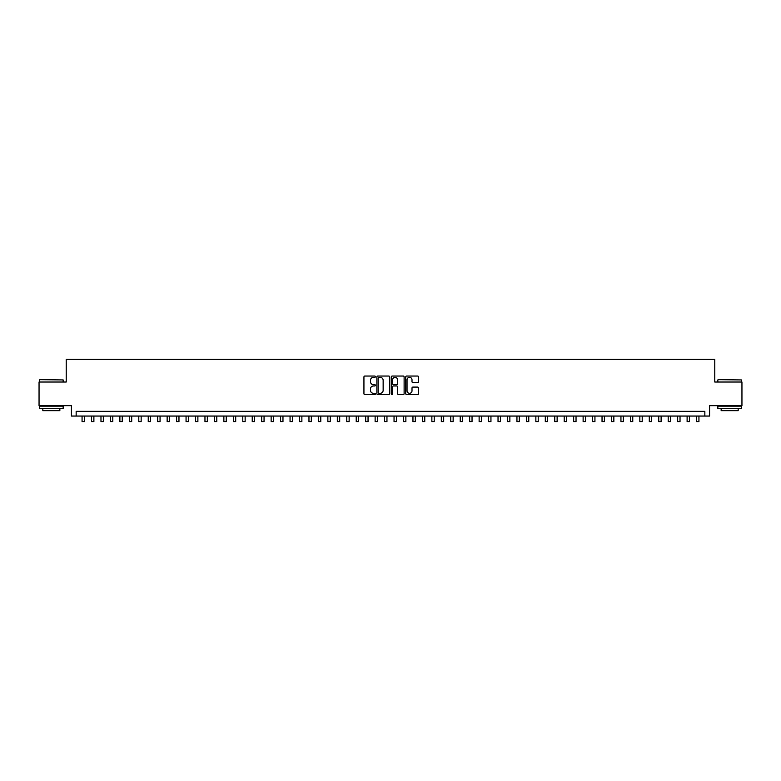 <?xml version="1.0" encoding="UTF-8"?>
<svg xmlns="http://www.w3.org/2000/svg" width="781" height="781" viewBox="0 0 781 781"><rect width="100%" height="100%" fill="white"/><g stroke="black" fill="none" stroke-linecap="round" stroke-linejoin="round"><path stroke-width="1.17" d="M375.378 376.696A0.654 0.654 0 0 0 374.724 376.042L364.864 376.042A0.927 0.927 0 0 0 363.936 376.969L363.936 393.673A0.927 0.927 0 0 0 364.864 394.6L374.724 394.6A0.654 0.654 0 0 0 375.378 393.956A0.654 0.654 0 0 0 374.724 393.302L373.445 393.302A2.968 2.968 0 0 1 370.477 390.334L370.477 388.948A2.968 2.968 0 0 1 373.445 385.97L374.724 385.97A0.654 0.654 0 0 0 375.378 385.326A0.654 0.654 0 0 0 374.724 384.672L373.445 384.672A2.968 2.968 0 0 1 370.477 381.704L370.477 380.318A2.968 2.968 0 0 1 373.445 377.34L374.724 377.34A0.654 0.654 0 0 0 375.378 376.696M417.62 382.583A0.927 0.927 0 0 0 418.548 381.655L418.548 376.969A0.927 0.927 0 0 0 417.62 376.042L406.667 376.042A0.927 0.927 0 0 0 405.739 376.969L405.739 393.673A0.927 0.927 0 0 0 406.667 394.6L417.62 394.6A0.927 0.927 0 0 0 418.548 393.673L418.548 388.011A0.927 0.927 0 0 0 417.62 387.083L412.934 387.083A0.927 0.927 0 0 0 412.007 388.011L412.007 390.822A2.48 2.48 0 0 1 409.527 393.302A2.48 2.48 0 0 1 407.038 390.822L407.038 379.83A2.48 2.48 0 0 1 409.527 377.34A2.48 2.48 0 0 1 412.007 379.83L412.007 381.655A0.927 0.927 0 0 0 412.934 382.583L417.62 382.583M704.843 416.048L709.568 416.048L709.568 405.651L741.95 405.651L741.95 382.016L714.771 382.016L714.771 359.328L66.229 359.328L66.229 382.016L39.05 382.016L39.05 405.651L71.432 405.651L71.432 416.048L704.843 416.048L704.843 411.323L76.157 411.323L76.157 416.048M389.69 376.969A0.927 0.927 0 0 0 388.762 376.042L377.809 376.042A0.927 0.927 0 0 0 376.881 376.969L376.881 393.673A0.927 0.927 0 0 0 377.809 394.6L388.762 394.6A0.927 0.927 0 0 0 389.69 393.673L389.69 376.969M392.238 376.042L403.191 376.042A0.927 0.927 0 0 1 404.119 376.969L404.119 393.673A0.927 0.927 0 0 1 403.191 394.6L398.505 394.6A0.927 0.927 0 0 1 397.578 393.673L397.578 386.898A0.927 0.927 0 0 0 396.65 385.97L393.536 385.97A0.927 0.927 0 0 0 392.609 386.898L392.609 393.956A0.654 0.654 0 0 1 391.964 394.6A0.654 0.654 0 0 1 391.31 393.956L391.31 376.969A0.927 0.927 0 0 1 392.238 376.042M378.834 377.34A0.654 0.654 0 0 0 378.18 377.994L378.18 392.658A0.654 0.654 0 0 0 378.834 393.302L380.181 393.302A2.968 2.968 0 0 0 383.149 390.334L383.149 380.318A2.968 2.968 0 0 0 380.181 377.34L378.834 377.34M397.578 379.869A2.48 2.48 0 0 0 395.098 377.389A2.48 2.48 0 0 0 392.609 379.869L392.609 383.744A0.927 0.927 0 0 0 393.536 384.672L396.65 384.672A0.927 0.927 0 0 0 397.578 383.744L397.578 379.869M82.064 416.048L82.064 421.672L84.426 421.672L84.426 416.048M39.802 379.654L63.154 379.937L39.802 379.654M51.341 408.483L39.519 408.483L39.519 406.12L63.154 406.12L63.154 408.483L51.341 408.483M59.844 408.483L59.844 410.66L42.828 410.66L42.828 408.483M718.13 379.654L741.481 379.937L718.13 379.654M729.659 408.483L717.846 408.483L717.846 406.12L741.481 406.12L741.481 408.483L729.659 408.483M738.172 408.483L738.172 410.66L721.156 410.66L721.156 408.483M91.523 416.048L91.523 421.672L93.886 421.672L93.886 416.048M100.974 416.048L100.974 421.672L103.336 421.672L103.336 416.048M110.424 416.048L110.424 421.672L112.786 421.672L112.786 416.048M119.883 416.048L119.883 421.672L122.246 421.672L122.246 416.048M129.334 416.048L129.334 421.672L131.696 421.672L131.696 416.048M138.793 416.048L138.793 421.672L141.156 421.672L141.156 416.048M148.244 416.048L148.244 421.672L150.606 421.672L150.606 416.048M157.694 416.048L157.694 421.672L160.056 421.672L160.056 416.048M167.154 416.048L167.154 421.672L169.516 421.672L169.516 416.048M176.604 416.048L176.604 421.672L178.966 421.672L178.966 416.048M186.063 416.048L186.063 421.672L188.426 421.672L188.426 416.048M195.514 416.048L195.514 421.672L197.876 421.672L197.876 416.048M204.964 416.048L204.964 421.672L207.326 421.672L207.326 416.048M214.424 416.048L214.424 421.672L216.786 421.672L216.786 416.048M223.874 416.048L223.874 421.672L226.236 421.672L226.236 416.048M233.324 416.048L233.324 421.672L235.696 421.672L235.696 416.048M242.784 416.048L242.784 421.672L245.146 421.672L245.146 416.048M252.234 416.048L252.234 421.672L254.596 421.672L254.596 416.048M261.694 416.048L261.694 421.672L264.056 421.672L264.056 416.048M271.144 416.048L271.144 421.672L273.506 421.672L273.506 416.048M280.594 416.048L280.594 421.672L282.966 421.672L282.966 416.048M290.054 416.048L290.054 421.672L292.416 421.672L292.416 416.048M299.504 416.048L299.504 421.672L301.866 421.672L301.866 416.048M308.964 416.048L308.964 421.672L311.326 421.672L311.326 416.048M318.414 416.048L318.414 421.672L320.776 421.672L320.776 416.048M327.864 416.048L327.864 421.672L330.226 421.672L330.226 416.048M337.324 416.048L337.324 421.672L339.686 421.672L339.686 416.048M346.774 416.048L346.774 421.672L349.136 421.672L349.136 416.048M356.234 416.048L356.234 421.672L358.596 421.672L358.596 416.048M365.684 416.048L365.684 421.672L368.046 421.672L368.046 416.048M375.134 416.048L375.134 421.672L377.496 421.672L377.496 416.048M384.594 416.048L384.594 421.672L386.956 421.672L386.956 416.048M394.044 416.048L394.044 421.672L396.406 421.672L396.406 416.048M403.504 416.048L403.504 421.672L405.866 421.672L405.866 416.048M412.954 416.048L412.954 421.672L415.316 421.672L415.316 416.048M422.404 416.048L422.404 421.672L424.766 421.672L424.766 416.048M431.864 416.048L431.864 421.672L434.226 421.672L434.226 416.048M441.314 416.048L441.314 421.672L443.676 421.672L443.676 416.048M450.774 416.048L450.774 421.672L453.136 421.672L453.136 416.048M460.224 416.048L460.224 421.672L462.586 421.672L462.586 416.048M469.674 416.048L469.674 421.672L472.036 421.672L472.036 416.048M479.134 416.048L479.134 421.672L481.496 421.672L481.496 416.048M488.584 416.048L488.584 421.672L490.946 421.672L490.946 416.048M498.034 416.048L498.034 421.672L500.406 421.672L500.406 416.048M507.494 416.048L507.494 421.672L509.856 421.672L509.856 416.048M516.944 416.048L516.944 421.672L519.306 421.672L519.306 416.048M526.404 416.048L526.404 421.672L528.766 421.672L528.766 416.048M535.854 416.048L535.854 421.672L538.216 421.672L538.216 416.048M545.304 416.048L545.304 421.672L547.676 421.672L547.676 416.048M554.764 416.048L554.764 421.672L557.126 421.672L557.126 416.048M564.214 416.048L564.214 421.672L566.576 421.672L566.576 416.048M573.674 416.048L573.674 421.672L576.036 421.672L576.036 416.048M583.124 416.048L583.124 421.672L585.486 421.672L585.486 416.048M592.574 416.048L592.574 421.672L594.937 421.672L594.937 416.048M602.034 416.048L602.034 421.672L604.396 421.672L604.396 416.048M611.484 416.048L611.484 421.672L613.846 421.672L613.846 416.048M620.944 416.048L620.944 421.672L623.306 421.672L623.306 416.048M630.394 416.048L630.394 421.672L632.756 421.672L632.756 416.048M639.844 416.048L639.844 421.672L642.207 421.672L642.207 416.048M649.304 416.048L649.304 421.672L651.666 421.672L651.666 416.048M658.754 416.048L658.754 421.672L661.116 421.672L661.116 416.048M668.214 416.048L668.214 421.672L670.576 421.672L670.576 416.048M677.664 416.048L677.664 421.672L680.026 421.672L680.026 416.048M687.114 416.048L687.114 421.672L689.477 421.672L689.477 416.048M696.574 416.048L696.574 421.672L698.936 421.672L698.936 416.048M39.519 382.016L39.519 379.937M63.154 382.016L63.154 379.937M717.846 382.016L717.846 379.937M741.481 382.016L741.481 379.937"/></g></svg>
